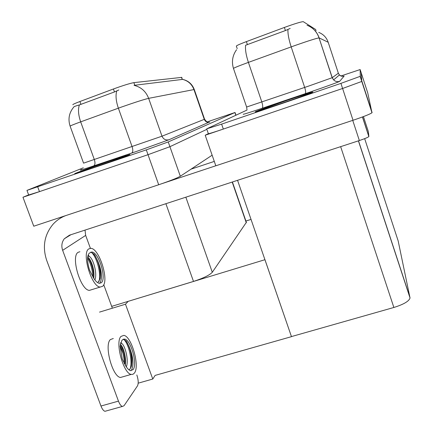 <?xml version="1.0" encoding="UTF-8"?>
<svg xmlns="http://www.w3.org/2000/svg" width="433" height="433" viewBox="0 0 433 433"><rect width="100%" height="100%" fill="white"/><g stroke="black" fill="none" stroke-linecap="round" stroke-linejoin="round"><path stroke-width="0.65" d="M246.366 222.335L212.3 272.281C209.572 275.166 203.304 278.213 193.497 281.428L111.682 306.369M28.638 194.893L22.965 197.248L148.016 154.695L169.915 146.69L206.855 129.337L169.915 146.69L148.016 154.695L39.473 191.624L28.67 194.974M22.965 197.248L33.758 226.21L158.695 184.756C169.639 181.037 176.848 178.201 180.323 176.247L212.143 155.198M72.809 104.726C72.841 104.358 75.212 103.292 79.916 101.517L113.424 88.992C123.01 85.512 129.824 83.39 133.878 82.633L181.79 77.377M128.222 301.325L125.483 304.21L99.52 312.112M264.942 259.648L291.469 336.663L155.111 375.416L152.779 379.037L138.192 383.173M152.779 379.037L125.483 304.21M291.469 336.663L237.555 180.312M124.666 302.413L264.909 259.713M251.048 219.401L245.912 221.025M208.354 133.651L205.204 135.231L342.6 88.484L361.788 81.442L361.187 72.776L361.788 81.442L342.6 88.484L223.325 129.066C213.583 132.357 208.592 133.889 208.36 133.673L206.703 128.899M205.204 135.231L215.823 165.801L353.036 120.271C363.677 116.672 369.993 114.166 371.985 112.759L367.725 92.862L360.142 69.556L340.939 75.97M364.662 138.652L398.171 240.927L410.035 297.985C409.039 301.244 403.648 304.404 393.868 307.473L291.496 336.571M237.208 48.653L236.364 46.169C236.137 45.746 239.481 44.226 246.393 41.611L284.384 27.452C294.532 23.766 300.821 21.834 303.246 21.655L315.635 29.482L316.052 30.743M110.918 160.529C94.194 166.234 74.119 173.541 74.665 173.757L93.376 167.787C110.632 161.904 130.42 154.684 129.981 154.457L110.918 160.529M181.773 77.339L182.244 79.434L134.041 85.333C141.061 87.06 145.932 91.395 148.643 98.345C143.962 99.449 135.047 102.307 121.895 106.908L80.673 121.857C73.762 124.379 70.243 125.819 70.124 126.176L83.564 163.149L161.996 136.195L204.576 119.232M118.821 89.988L114.474 91.942L79.38 104.927C75.531 105.998 73.637 106.74 73.691 107.157C69.053 112.834 67.862 119.172 70.124 126.176M83.32 167.815L26.965 190.39L146.3 149.861L168.237 141.937L235.027 112.493L207.136 121.922M286.478 100.488C271.231 105.695 256.147 111.167 255.21 111.849C255.378 112.179 263.995 109.452 281.06 103.666C296.567 98.372 311.549 92.927 312.664 92.202C314.51 91.201 301.639 95.292 286.478 100.488M290.175 28.437L285.417 30.559L245.603 45.248C245.121 49.492 246.052 55.202 248.407 62.384C238.22 66.114 233.252 68.154 233.495 68.517L246.621 107.027L308.61 86.097L332.16 77.724L338.352 73.215L328.187 42.245C326.514 37.509 323.364 34.223 318.737 32.383M246.956 110.079L206.687 128.855L221.62 124.13L340.923 83.374L360.294 76.305L360.142 69.556M362.502 116.948L368.884 136.471L368.321 131.545L363.439 116.596M214.297 161.406L191.061 169.146M215.813 165.774L162.559 183.44M106.431 410.895L104.965 411.301C103.492 410.841 102.161 409.082 100.97 406.03L118.463 401.126L62.644 250.334C61.21 246.074 61.757 242.22 64.284 238.783L69.448 235.189L359.358 140.546L352.733 120.374M65.729 215.602C60.744 217.518 56.479 220.446 52.934 224.386C44.28 234.935 42.223 247.005 46.769 260.596L100.97 406.03M118.463 401.126C119.654 404.195 120.953 405.97 122.366 406.452L124.044 405.721L137.467 385.9C138.63 383.459 138.414 379.822 136.833 374.973M112.358 308.204L103.736 284.703M90.405 248.331L85.664 235.4L62.644 250.334M368.884 136.471L368.84 136.59C367.877 137.429 364.716 138.749 359.358 140.546M85.02 230.107L85.664 235.4M79.91 251.735L78.2 252.287C70.498 256.168 80.478 290.251 89.393 290.375L102.589 286.316C109.533 281.201 99.406 248.428 90.87 248.347L88.846 248.867C81.404 252.666 91.45 286.835 100.11 287.047M90.686 252.174L91.39 252.174L94.962 255.318L97.82 261.083C100.321 267.773 101.078 273.716 100.093 278.906L98.004 282.381M101.279 282.754C106.935 278.711 98.746 252.103 91.839 252.028L89.609 252.991C88.527 253.754 87.85 255.346 87.58 257.781C87.488 261.521 88.164 265.673 89.604 270.246L93.717 278.235C95.688 281.315 97.549 283.009 99.314 283.323L101.279 282.754M99.558 283.35L99.682 283.252C102.61 278.792 101.993 271.399 97.82 261.083M94.87 279.907C97.571 273.672 93.23 258.501 89.344 256.433L87.85 256.141M87.688 256.991L89.691 259.178C93.133 265.175 94.491 271.545 93.755 278.295M89.344 256.433L88.164 255.069M88.213 259.194L87.569 258.128M93.804 253.814L94.448 254.712C98.426 261.115 100.402 268.666 100.375 277.364M88.078 257.283C91.682 263.194 93.577 270.187 93.761 278.262M91.017 252.136C96.05 255.194 101.549 273.055 98.968 281.482M87.569 258.068C90.719 263.443 92.505 269.786 92.927 277.088M113.289 338.509L110.35 339.586C104.034 345.193 112.353 376.634 120.455 377.479L123.329 376.656M120.969 336.436C114.891 341.983 123.291 373.495 131.172 374.41L132.953 374.307L134.409 373.073C140.059 366.291 131.54 336.138 123.816 335.386L120.969 336.436M123.253 339.191L124 339.255L127.064 342.27L129.191 346.736C131.957 354.281 132.639 360.965 131.237 366.789L129.878 369.165L128.926 369.809M133.131 369.582C137.732 364.191 130.847 339.699 124.59 339.082L122.263 339.948L121.776 340.668L120.114 346.335L122.312 359.19L126.23 366.691C127.73 368.965 129.164 370.285 130.544 370.643L133.131 369.582M130.901 370.708L131.535 370.042C134.024 364.499 133.24 356.732 129.191 346.736M126.339 366.854C129.115 360.088 124.785 344.148 121.175 343.142L120.612 343.055M120.352 344.213L121.76 346.01C124.525 350.508 126.274 359.195 125.218 365.246M121.175 343.142L120.742 342.617M126.23 366.691L125.965 366.345M122.864 353.079L120.114 346.508M125.981 340.76L126.56 341.632C130.322 348.267 132.027 356.083 131.664 365.073M120.342 344.289C123.535 350.124 125.132 357.068 125.137 365.122M123.47 339.174C128.238 342.443 132.893 360.435 130.203 368.802M120.157 345.74C122.701 350.876 124.092 356.879 124.331 363.736M110.837 160.562L129.694 154.554C130.127 154.781 110.55 161.926 93.474 167.75L74.958 173.655C74.416 173.444 94.28 166.212 110.837 160.562M286.451 100.505C301.455 95.363 314.19 91.314 312.361 92.305C311.262 93.025 296.437 98.41 281.087 103.644C264.2 109.376 255.67 112.077 255.508 111.746C256.439 111.07 271.367 105.657 286.451 100.505M193.497 281.428L165.893 203.705M180.323 176.247L168.237 141.937M158.695 184.756L146.3 149.861M246.29 222.806L232.196 182.06M212.3 272.281L185.838 197.194M79.916 101.517L80.966 104.413M113.424 88.992L114.474 91.942M133.878 82.633L134.82 85.296M181.514 77.328L182.244 79.434M372.099 112.553L360.294 76.305M353.036 120.271L340.923 83.374M410.008 297.606L358.502 140.822M393.868 307.473L340.647 146.652M246.393 41.611L247.422 44.653M284.384 27.452L285.417 30.559M208.625 122.377L169.011 139.735C165.779 140.481 163.436 139.302 161.996 136.195L148.643 98.345L193.946 89.577C191.846 84.116 188.019 80.711 182.466 79.358M169.011 139.735L136.086 151.577L93.663 165.92C81.88 169.871 77.918 171.046 81.772 169.444M79.38 104.927C77.891 109.36 78.324 115.005 80.673 121.857L94.351 159.625C95.357 162.889 95.13 164.989 93.663 165.92M116.753 90.957C115.443 95.39 115.979 101.133 118.366 108.169L132.13 146.744C133.158 150.067 132.996 152.183 131.648 153.087M194.298 89.582L193.946 89.577L204.279 119.373C205.404 121.825 207.25 122.745 209.816 122.149M234.897 112.558L235.823 115.265M37.741 186.948L39.473 191.624M343.19 76.273L344.143 76.056L339.689 81.323C337.372 82.01 335.348 81.539 333.616 79.905L332.257 77.669L319.045 37.893C316.382 38.288 308.399 40.821 295.106 45.476L248.407 62.384L261.851 102.058C262.896 105.463 262.983 107.541 262.117 108.288C248.472 112.872 242.204 114.826 243.319 114.15M339.689 81.323C339.737 81.615 325.535 86.773 310.152 92.029L262.117 108.288M344.143 76.056C342.341 76.592 340.76 76.224 339.412 74.958L333.616 79.905L332.16 77.724L319.045 37.893C316.934 31.793 312.929 27.571 307.024 25.233C312.962 27.598 317.01 31.82 319.164 37.909L328.198 42.277M287.95 29.471C287.718 33.693 288.795 39.495 291.182 46.883L304.686 87.439C305.752 90.914 305.931 93.003 305.216 93.707M221.62 124.13L223.325 129.066M341.285 76.1L339.412 74.958L338.352 73.215M110.063 160.881C123.427 156.345 128.763 154.7 126.073 155.961L94.351 167.387C80.397 172.112 75.315 173.655 79.104 172.015L110.063 160.881M286.213 100.64C299.484 96.104 310.618 92.554 309.73 93.176C309.059 93.723 295.636 98.61 281.358 103.487C265.581 108.835 257.9 111.254 258.317 110.751L286.213 100.64M246.409 222.475L232.407 181.99M371.985 112.759L360.148 76.408M410.035 297.985L358.41 140.855M182.477 79.342C188.225 80.619 192.16 84.024 194.287 89.544L204.582 119.243C206.411 121.592 207.58 122.609 208.084 122.295M235.027 112.493L235.958 115.2M26.965 190.39L28.675 194.991M236.564 49.703C232.494 55.462 231.46 61.692 233.457 68.403M246.637 107.065L246.999 109.863M70.936 234.702L64.284 238.783M122.366 406.452L104.965 411.301M362.426 116.975L368.84 136.59M91.39 252.174L91.839 252.028M87.812 256.314L88.364 256.141M89.691 259.178L88.18 257.375M94.962 255.318L94.448 254.712M120.455 377.479L131.172 374.41M124 339.255L124.59 339.082M120.563 343.223L120.996 343.098M121.76 346.01L120.39 344.246M127.064 342.27L126.56 341.632"/></g></svg>
